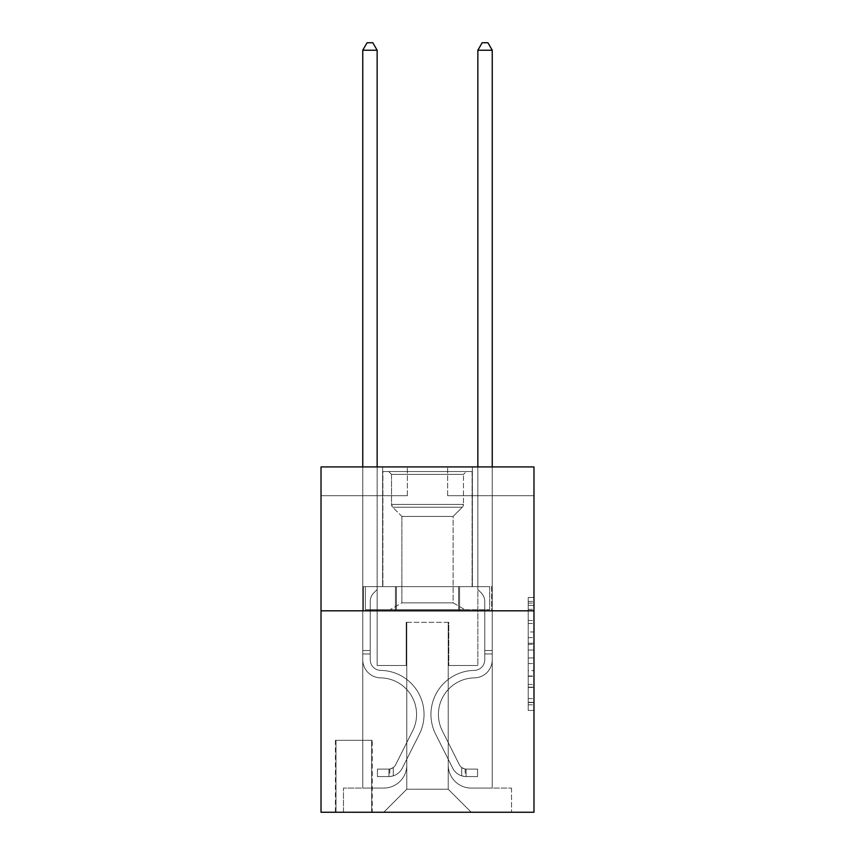<?xml version="1.0" encoding="UTF-8"?>
<svg xmlns="http://www.w3.org/2000/svg" width="855" height="855" viewBox="0 0 855 855"><rect width="100%" height="100%" fill="white"/><g stroke="black" fill="none" stroke-linecap="round" stroke-linejoin="round"><path stroke-width="0.64" stroke-dasharray="4.28 3.21" d="M528.219 631.941L528.219 650.024L533.98 650.024L533.98 704.819L533.98 603.128L533.98 650.024L528.219 650.024L528.219 601.439L528.219 710.473L528.219 597.485L528.219 702.564L533.98 702.564L528.219 702.564L533.98 702.564L528.219 702.564L528.219 684.481L528.219 710.473L533.98 710.473L533.98 597.485L533.98 702.276L533.98 657.933L528.219 657.933L533.98 657.933L533.98 684.481L533.98 605.393L528.219 605.393L533.98 605.393L533.98 710.473L533.98 603.128L533.98 710.473L528.219 710.473L528.219 597.485L533.98 597.485L533.98 603.128L533.98 597.485L533.98 603.128L533.98 597.485L533.98 601.439L533.98 597.485L528.219 597.485L528.219 605.393L533.98 605.393L528.219 605.393L528.219 631.941L533.98 631.941M472.388 466.926L472.388 586.637L382.613 586.637L472.388 586.637L382.613 586.637L472.388 586.637L472.388 466.926L382.613 466.926L382.613 586.637L382.613 466.926L472.388 466.926M372.246 740.312L335.416 740.312L372.246 740.312L372.246 812.25L335.416 812.25L372.246 812.25M335.416 740.312L335.416 812.25M533.98 643.238L533.98 637.595L533.98 643.238L528.219 643.238L528.219 620.506L528.219 687.452L528.219 670.641L533.98 670.641L528.219 670.641L528.219 710.473L533.98 710.473L528.219 710.473L533.98 710.473L528.219 710.473L528.219 597.485L533.98 597.485L528.219 597.485L533.98 597.485L528.219 597.485L528.219 643.238L533.98 643.238M533.98 610.812L533.98 812.25L321.02 812.25L321.02 610.812L533.98 610.812L533.98 466.926L447.646 466.926L533.98 466.926L533.98 495.697L533.98 466.926L321.02 466.926L407.354 466.926L321.02 466.926L321.02 610.812L533.98 610.812L321.02 610.812M362.755 495.697L362.755 788.075L383.756 788.075A23.021 23.021 0 0 0 406.777 765.054L406.777 622.322L406.777 789.229L406.777 622.322L406.777 789.229L406.777 622.322L448.223 622.322L448.223 765.054A23.021 23.021 0 0 0 471.244 788.075L492.245 788.075L492.245 495.697L492.245 788.075L492.245 495.697L492.245 788.075L492.245 495.697L492.245 788.075L492.245 495.697L492.245 788.075L492.245 495.697L492.245 788.075L492.245 495.697L492.245 788.075L492.245 495.697L492.245 788.075L492.245 495.697L492.245 788.075L511.525 788.075L471.244 788.075L492.245 788.075L471.244 788.075L492.245 788.075L471.244 788.075L492.245 788.075L471.244 788.075L492.245 788.075L471.244 788.075L492.245 788.075L471.244 788.075L492.245 788.075L471.244 788.075L492.245 788.075L492.245 495.697L477.86 495.697L492.245 495.697L477.86 495.697L492.245 495.697L477.86 495.697L492.245 495.697L477.86 495.697L492.245 495.697L477.86 495.697L492.245 495.697L477.86 495.697L492.245 495.697L477.86 495.697L492.245 495.697L477.86 495.697L492.245 495.697L477.86 495.697L492.245 495.697L492.245 788.075L471.244 788.075A23.021 23.021 0 0 1 448.223 765.054A23.021 23.021 0 0 0 471.244 788.075A23.021 23.021 0 0 1 448.223 765.054A23.021 23.021 0 0 0 471.244 788.075A23.021 23.021 0 0 1 448.223 765.054A23.021 23.021 0 0 0 471.244 788.075A23.021 23.021 0 0 1 448.223 765.054A23.021 23.021 0 0 0 471.244 788.075A23.021 23.021 0 0 1 448.223 765.054A23.021 23.021 0 0 0 471.244 788.075A23.021 23.021 0 0 1 448.223 765.054A23.021 23.021 0 0 0 471.244 788.075A23.021 23.021 0 0 1 448.223 765.054A23.021 23.021 0 0 0 471.244 788.075A23.021 23.021 0 0 1 448.223 765.054L448.223 622.322L448.223 789.229L406.777 789.229L448.223 789.229L471.244 812.25L511.525 812.25L383.756 812.25L471.244 812.25L448.223 789.229L471.244 812.25L448.223 789.229L448.223 622.322L448.223 789.229L448.223 622.322L406.2 622.322L406.2 665.489L377.141 665.489L377.141 495.697L362.755 495.697L362.755 788.075L383.756 788.075A23.021 23.021 0 0 0 406.777 765.054L406.777 622.322L406.2 622.322L406.2 665.489L377.141 665.489L377.141 495.697L362.755 495.697L362.755 788.075L383.756 788.075L343.475 788.075L383.756 788.075L362.755 788.075L362.755 495.697L362.755 788.075L362.755 495.697L362.755 788.075L362.755 495.697L362.755 788.075L362.755 495.697L362.755 788.075L362.755 495.697L362.755 788.075L362.755 495.697L362.755 788.075L362.755 495.697L377.141 495.697L362.755 495.697L377.141 495.697L362.755 495.697L377.141 495.697L362.755 495.697L377.141 495.697L362.755 495.697L377.141 495.697L362.755 495.697L377.141 495.697L362.755 495.697L377.141 495.697L362.755 495.697L377.141 495.697L362.755 495.697L362.755 788.075L362.755 495.697M406.777 765.054L406.777 622.322L406.2 622.322L406.2 665.489L377.141 665.489L377.141 495.697L377.141 665.489L377.141 495.697L377.141 665.489L377.141 495.697L377.141 665.489L377.141 495.697L377.141 665.489L377.141 495.697L377.141 665.489L377.141 495.697L377.141 665.489L377.141 495.697L377.141 665.489L377.141 495.697L377.141 665.489L406.2 665.489L377.141 665.489L406.2 665.489L377.141 665.489L406.2 665.489L377.141 665.489L406.2 665.489L377.141 665.489L406.2 665.489L377.141 665.489L406.2 665.489L377.141 665.489L406.2 665.489L377.141 665.489L406.2 665.489L406.2 622.322L406.2 665.489L406.2 622.322L406.2 665.489L406.2 622.322L406.2 665.489L406.2 622.322L406.2 665.489L406.2 622.322L406.2 665.489L406.2 622.322L406.2 665.489L406.2 622.322L406.2 665.489L406.2 622.322L406.777 622.322L406.2 622.322L406.777 622.322L406.2 622.322L406.777 622.322L406.2 622.322L406.777 622.322L406.2 622.322L406.777 622.322L406.2 622.322L406.777 622.322L406.2 622.322L406.777 622.322L406.2 622.322L406.777 622.322L406.777 765.054A23.021 23.021 0 0 1 383.756 788.075A23.021 23.021 0 0 0 406.777 765.054A23.021 23.021 0 0 1 383.756 788.075A23.021 23.021 0 0 0 406.777 765.054A23.021 23.021 0 0 1 383.756 788.075A23.021 23.021 0 0 0 406.777 765.054A23.021 23.021 0 0 1 383.756 788.075A23.021 23.021 0 0 0 406.777 765.054A23.021 23.021 0 0 1 383.756 788.075A23.021 23.021 0 0 0 406.777 765.054A23.021 23.021 0 0 1 383.756 788.075A23.021 23.021 0 0 0 406.777 765.054A23.021 23.021 0 0 1 383.756 788.075A23.021 23.021 0 0 0 406.777 765.054M533.98 495.697L447.646 495.697L533.98 495.697M321.02 495.697L407.354 495.697L321.02 495.697L321.02 466.926L321.02 495.697M335.994 812.25L371.668 812.25L335.994 812.25L335.994 740.312L371.668 740.312L371.668 812.25L371.668 740.312L335.994 740.312L335.994 812.25M343.475 812.25L383.756 812.25L406.777 789.229L383.756 812.25L406.777 789.229L383.756 812.25L343.475 812.25L343.475 788.075L343.475 812.25M448.8 622.322L448.223 622.322L448.8 622.322L448.223 622.322L448.8 622.322L448.223 622.322L448.8 622.322L448.223 622.322L448.8 622.322L448.223 622.322L448.8 622.322L448.223 622.322L448.8 622.322L448.223 622.322L448.8 622.322L448.223 622.322L448.8 622.322L448.223 622.322L448.8 622.322L448.8 665.489L448.8 622.322M447.646 495.697L447.646 466.926L447.646 495.697M407.354 495.697L407.354 466.926L407.354 495.697M511.525 788.075L511.525 812.25L511.525 788.075M477.86 495.697L477.86 665.489L448.8 665.489L477.86 665.489L448.8 665.489L477.86 665.489L448.8 665.489L477.86 665.489L448.8 665.489L477.86 665.489L448.8 665.489L477.86 665.489L448.8 665.489L477.86 665.489L448.8 665.489L477.86 665.489L448.8 665.489L477.86 665.489L448.8 665.489L477.86 665.489L477.86 495.697M491.636 610.812L363.364 610.812L491.636 610.812L491.636 586.637L363.364 586.637L459.563 586.637L459.563 610.812L459.563 586.637L395.438 586.637L395.438 610.812L395.438 586.637L363.364 586.637L363.364 610.812L363.364 586.637L491.636 586.637L491.636 610.812M395.438 586.637L395.438 610.812L395.438 586.637M459.563 586.637L459.563 610.812L459.563 586.637M528.219 650.024L533.98 650.024L528.219 650.024M528.219 601.439L528.219 597.485L528.219 601.439L533.98 601.439L528.219 601.439M528.219 687.164L528.219 663.576L528.219 687.164L533.98 687.164L528.219 687.164M528.219 663.576L528.219 657.933L533.98 657.933L528.219 657.933L528.219 663.576L533.98 663.576L528.219 663.576M528.219 620.506L528.219 605.393L528.219 620.506L533.98 620.506L528.219 620.506M528.219 597.485L533.98 597.485L528.219 597.485L528.219 603.128L528.219 597.485L533.98 597.485M528.219 710.473L533.98 710.473L528.219 710.473L528.219 704.819L528.219 710.473M362.755 466.926L362.755 659.75A18.126 18.126 0 0 0 380.593 677.876A18.126 18.126 0 0 1 362.755 659.75A18.126 18.126 0 0 0 380.593 677.876A18.126 18.126 0 0 1 362.755 659.75A18.126 18.126 0 0 0 380.593 677.876A18.126 18.126 0 0 1 362.755 659.75A18.126 18.126 0 0 0 380.593 677.876A18.126 18.126 0 0 1 362.755 659.75A18.126 18.126 0 0 0 380.593 677.876A18.126 18.126 0 0 1 362.755 659.75A18.126 18.126 0 0 0 380.593 677.876A18.126 18.126 0 0 1 362.755 659.75A18.126 18.126 0 0 0 380.593 677.876A18.126 18.126 0 0 1 362.755 659.75A18.126 18.126 0 0 0 380.593 677.876A18.126 18.126 0 0 1 362.755 659.75A18.126 18.126 0 0 0 380.593 677.876A18.126 18.126 0 0 1 362.755 659.75A18.126 18.126 0 0 0 380.593 677.876A36.551 36.551 0 0 1 412.676 730.833A36.551 36.551 0 0 0 380.593 677.876A36.551 36.551 0 0 1 412.676 730.833A36.551 36.551 0 0 0 380.593 677.876A36.551 36.551 0 0 1 412.676 730.833A36.551 36.551 0 0 0 380.593 677.876A36.551 36.551 0 0 1 412.676 730.833A36.551 36.551 0 0 0 380.593 677.876A36.551 36.551 0 0 1 412.676 730.833A36.551 36.551 0 0 0 380.593 677.876A36.551 36.551 0 0 1 412.676 730.833A36.551 36.551 0 0 0 380.593 677.876A36.551 36.551 0 0 1 412.676 730.833A36.551 36.551 0 0 0 380.593 677.876A36.551 36.551 0 0 1 412.676 730.833A36.551 36.551 0 0 0 380.593 677.876A36.551 36.551 0 0 1 412.676 730.833A36.551 36.551 0 0 0 380.593 677.876A36.551 36.551 0 0 1 412.676 730.833L395.598 764.808L412.676 730.833A36.551 36.551 0 0 0 380.593 677.876A36.551 36.551 0 0 1 412.676 730.833L395.598 764.808L412.676 730.833A36.551 36.551 0 0 0 380.593 677.876A36.551 36.551 0 0 1 412.676 730.833L395.598 764.808L412.676 730.833A36.551 36.551 0 0 0 380.593 677.876A36.551 36.551 0 0 1 412.676 730.833L395.598 764.808L412.676 730.833A36.551 36.551 0 0 0 380.593 677.876A36.551 36.551 0 0 1 412.676 730.833L395.598 764.808L412.676 730.833A36.551 36.551 0 0 0 380.593 677.876A36.551 36.551 0 0 1 412.676 730.833L395.598 764.808A7.77 7.77 0 0 1 393.257 767.576C388.897 769.575 388.897 769.575 393.257 767.576C388.897 769.575 388.897 769.575 393.257 767.576A7.77 7.77 0 0 0 395.598 764.808L412.676 730.833L395.598 764.808A7.77 7.77 0 0 1 388.94 769.083A7.77 7.77 0 0 0 395.598 764.808A7.77 7.77 0 0 1 393.257 767.576C388.897 769.575 388.897 769.575 393.257 767.576C388.897 769.575 388.897 769.575 393.257 767.576A7.77 7.77 0 0 0 395.598 764.808L412.676 730.833A36.551 36.551 0 0 0 380.593 677.876A36.551 36.551 0 0 1 412.676 730.833L395.598 764.808A7.77 7.77 0 0 1 388.94 769.083A7.77 7.77 0 0 0 395.598 764.808A7.77 7.77 0 0 1 393.257 767.576C388.897 769.575 388.897 769.575 393.257 767.576C388.897 769.575 388.897 769.575 393.257 767.576A7.77 7.77 0 0 0 395.598 764.808L412.676 730.833L395.598 764.808A7.77 7.77 0 0 1 388.94 769.083A7.77 7.77 0 0 0 395.598 764.808A7.77 7.77 0 0 1 393.257 767.576C388.897 769.575 388.897 769.575 393.257 767.576C388.897 769.575 388.897 769.575 393.257 767.576A7.77 7.77 0 0 0 395.598 764.808L412.676 730.833L395.598 764.808A7.77 7.77 0 0 1 388.94 769.083A7.77 7.77 0 0 0 395.598 764.808A7.77 7.77 0 0 1 393.257 767.576C388.897 769.575 388.897 769.575 393.257 767.576C388.897 769.575 388.897 769.575 393.257 767.576A7.77 7.77 0 0 0 395.598 764.808L412.676 730.833L395.598 764.808A7.77 7.77 0 0 1 388.94 769.083A7.77 7.77 0 0 0 395.598 764.808A7.77 7.77 0 0 1 393.257 767.576C388.897 769.575 388.897 769.575 393.257 767.576C388.897 769.575 388.897 769.575 393.257 767.576A7.77 7.77 0 0 0 395.598 764.808L412.676 730.833L395.598 764.808A7.77 7.77 0 0 1 388.94 769.083A7.77 7.77 0 0 0 395.598 764.808A7.77 7.77 0 0 1 393.257 767.576C388.897 769.575 388.897 769.575 393.257 767.576C388.897 769.575 388.897 769.575 393.257 767.576A7.77 7.77 0 0 0 395.598 764.808L412.676 730.833L395.598 764.808A7.77 7.77 0 0 1 388.94 769.083A7.77 7.77 0 0 0 395.598 764.808A7.77 7.77 0 0 1 393.257 767.576C388.897 769.575 388.897 769.575 393.257 767.576C388.897 769.575 388.897 769.575 393.257 767.576A7.77 7.77 0 0 0 395.598 764.808L412.676 730.833L395.598 764.808A7.77 7.77 0 0 1 388.94 769.083A7.77 7.77 0 0 0 395.598 764.808A7.77 7.77 0 0 1 393.257 767.576A7.77 7.77 0 0 0 395.598 764.808L412.676 730.833L395.598 764.808A7.77 7.77 0 0 1 388.94 769.083L377.429 769.083L377.429 776.564L377.429 769.083L388.94 769.083L388.94 776.564L377.429 776.564L388.94 776.564L388.94 769.083L377.429 769.083L377.429 776.564L377.429 769.083L388.94 769.083L388.94 776.564L377.429 776.564L388.94 776.564L388.94 769.083L377.429 769.083L377.429 776.564L377.429 769.083L388.94 769.083L388.94 776.564L377.429 776.564L388.94 776.564L388.94 769.083L377.429 769.083L377.429 776.564L377.429 769.083L388.94 769.083L388.94 776.564L377.429 776.564L388.94 776.564L388.94 769.083L377.429 769.083L377.429 776.564L377.429 769.083L388.94 769.083L388.94 776.564L377.429 776.564L388.94 776.564L388.94 769.083L377.429 769.083L377.429 776.564L377.429 769.083L388.94 769.083L388.94 776.564L377.429 776.564L388.94 776.564L388.94 769.083L377.429 769.083L377.429 776.564L377.429 769.083L388.94 769.083L388.94 776.564L377.429 776.564L388.94 776.564L388.94 769.083L377.429 769.083L377.429 776.564L377.429 769.083L388.94 769.083L388.94 776.564L377.429 776.564L388.94 776.564L388.94 769.083L377.429 769.083L388.94 769.083L388.94 776.564L388.94 769.083A7.77 7.77 0 0 0 395.598 764.808L412.676 730.833A36.551 36.551 0 0 0 380.593 677.876A18.126 18.126 0 0 1 362.755 659.75L362.755 50.231L377.141 50.231L377.141 589.512L373.892 592.761A12.504 12.504 0 0 0 370.236 601.599A12.504 12.504 0 0 1 373.892 592.761L377.141 589.512L377.141 50.231L362.755 50.231L377.141 50.231L372.823 42.75L367.073 42.75L372.823 42.75L367.073 42.75L362.755 50.231L377.141 50.231L372.823 42.75L367.073 42.75L362.755 50.231L377.141 50.231L377.141 589.512L373.892 592.761A12.504 12.504 0 0 0 370.236 601.599A12.504 12.504 0 0 1 373.892 592.761L377.141 589.512L377.141 50.231L362.755 50.231L377.141 50.231L372.823 42.75L367.073 42.75L372.823 42.75L367.073 42.75L362.755 50.231L377.141 50.231L372.823 42.75L367.073 42.75L362.755 50.231L377.141 50.231L377.141 589.512L373.892 592.761A12.504 12.504 0 0 0 370.236 601.599A12.504 12.504 0 0 1 373.892 592.761L377.141 589.512L377.141 50.231L362.755 50.231L377.141 50.231L372.823 42.75L367.073 42.75L372.823 42.75L367.073 42.75L362.755 50.231L377.141 50.231L372.823 42.75L367.073 42.75L362.755 50.231L362.755 659.75A18.126 18.126 0 0 0 380.593 677.876A18.126 18.126 0 0 1 362.755 659.75L362.755 50.231L362.755 659.75A18.126 18.126 0 0 0 380.593 677.876A18.126 18.126 0 0 1 362.755 659.75L362.755 50.231L362.755 659.75A18.126 18.126 0 0 0 380.593 677.876A18.126 18.126 0 0 1 362.755 659.75L362.755 50.231L377.141 50.231L377.141 589.512L373.892 592.761A12.504 12.504 0 0 0 370.236 601.599A12.504 12.504 0 0 1 373.892 592.761L377.141 589.512L377.141 50.231L372.823 42.75L367.073 42.75L362.755 50.231L362.755 659.75A18.126 18.126 0 0 0 380.593 677.876A36.551 36.551 0 0 1 412.676 730.833A36.551 36.551 0 0 0 380.593 677.876A18.126 18.126 0 0 1 362.755 659.75L362.755 50.231L367.073 42.75L372.823 42.75L377.141 50.231L377.141 589.512L373.892 592.761A12.504 12.504 0 0 0 370.236 601.599A12.504 12.504 0 0 1 373.892 592.761L377.141 589.512L377.141 50.231L362.755 50.231L362.755 659.75A18.126 18.126 0 0 0 380.593 677.876A18.126 18.126 0 0 1 362.755 659.75L362.755 50.231L367.073 42.75L362.755 50.231L377.141 50.231L372.823 42.75L377.141 50.231L377.141 589.512L373.892 592.761A12.504 12.504 0 0 0 370.236 601.599A12.504 12.504 0 0 1 373.892 592.761L377.141 589.512L377.141 50.231L372.823 42.75L367.073 42.75L362.755 50.231L362.755 659.75A18.126 18.126 0 0 0 380.593 677.876A18.126 18.126 0 0 1 362.755 659.75L362.755 50.231L367.073 42.75L372.823 42.75L377.141 50.231L377.141 589.512L373.892 592.761A12.504 12.504 0 0 0 370.236 601.599A12.504 12.504 0 0 1 373.892 592.761L377.141 589.512L377.141 50.231L362.755 50.231L362.755 659.75A18.126 18.126 0 0 0 380.593 677.876A36.551 36.551 0 0 1 412.676 730.833A36.551 36.551 0 0 0 380.593 677.876A18.126 18.126 0 0 1 362.755 659.75L362.755 50.231L367.073 42.75L362.755 50.231L377.141 50.231L372.823 42.75L377.141 50.231L377.141 589.512L373.892 592.761A12.504 12.504 0 0 0 370.236 601.599A12.504 12.504 0 0 1 373.892 592.761L377.141 589.512L377.141 50.231L372.823 42.75L367.073 42.75L362.755 50.231L362.755 659.75A18.126 18.126 0 0 0 380.593 677.876A18.126 18.126 0 0 1 362.755 659.75L362.755 50.231L367.073 42.75L362.755 50.231M370.236 650.527L370.236 659.75A10.645 10.645 0 0 0 380.71 670.395A10.645 10.645 0 0 1 370.236 659.75A10.645 10.645 0 0 0 380.71 670.395A10.645 10.645 0 0 1 370.236 659.75A10.645 10.645 0 0 0 380.71 670.395A10.645 10.645 0 0 1 370.236 659.75A10.645 10.645 0 0 0 380.71 670.395A10.645 10.645 0 0 1 370.236 659.75A10.645 10.645 0 0 0 380.71 670.395A10.645 10.645 0 0 1 370.236 659.75A10.645 10.645 0 0 0 380.71 670.395A10.645 10.645 0 0 1 370.236 659.75A10.645 10.645 0 0 0 380.71 670.395A10.645 10.645 0 0 1 370.236 659.75A10.645 10.645 0 0 0 380.71 670.395A44.033 44.033 0 0 1 419.356 734.189A44.033 44.033 0 0 0 380.71 670.395A44.033 44.033 0 0 1 419.356 734.189A44.033 44.033 0 0 0 380.71 670.395A10.645 10.645 0 0 1 370.236 659.75A10.645 10.645 0 0 0 380.71 670.395A44.033 44.033 0 0 1 419.356 734.189A44.033 44.033 0 0 0 380.71 670.395A10.645 10.645 0 0 1 370.236 659.75A10.645 10.645 0 0 0 380.71 670.395A44.033 44.033 0 0 1 419.356 734.189A44.033 44.033 0 0 0 380.71 670.395A44.033 44.033 0 0 1 419.356 734.189A44.033 44.033 0 0 0 380.71 670.395A44.033 44.033 0 0 1 419.356 734.189A44.033 44.033 0 0 0 380.71 670.395A44.033 44.033 0 0 1 419.356 734.189A44.033 44.033 0 0 0 380.71 670.395A44.033 44.033 0 0 1 419.356 734.189A44.033 44.033 0 0 0 380.71 670.395A44.033 44.033 0 0 1 419.356 734.189A44.033 44.033 0 0 0 380.71 670.395A44.033 44.033 0 0 1 419.356 734.189L402.278 768.164L419.356 734.189A44.033 44.033 0 0 0 380.71 670.395A44.033 44.033 0 0 1 419.356 734.189L402.278 768.164L419.356 734.189A44.033 44.033 0 0 0 380.71 670.395A44.033 44.033 0 0 1 419.356 734.189L402.278 768.164L419.356 734.189A44.033 44.033 0 0 0 380.71 670.395A44.033 44.033 0 0 1 419.356 734.189L402.278 768.164L419.356 734.189A44.033 44.033 0 0 0 380.71 670.395A44.033 44.033 0 0 1 419.356 734.189L402.278 768.164L419.356 734.189A44.033 44.033 0 0 0 380.71 670.395A44.033 44.033 0 0 1 419.356 734.189L402.278 768.164A15.251 15.251 0 0 1 393.257 775.859C388.822 776.8 388.822 776.8 393.257 775.859C388.822 776.8 388.822 776.8 393.257 775.859A15.251 15.251 0 0 0 402.278 768.164L419.356 734.189L402.278 768.164A15.251 15.251 0 0 1 388.94 776.564A15.251 15.251 0 0 0 402.278 768.164A15.251 15.251 0 0 1 393.257 775.859C388.822 776.8 388.822 776.8 393.257 775.859C388.822 776.8 388.822 776.8 393.257 775.859A15.251 15.251 0 0 0 402.278 768.164L419.356 734.189A44.033 44.033 0 0 0 380.71 670.395A44.033 44.033 0 0 1 419.356 734.189L402.278 768.164A15.251 15.251 0 0 1 388.94 776.564A15.251 15.251 0 0 0 402.278 768.164A15.251 15.251 0 0 1 393.257 775.859C388.822 776.8 388.822 776.8 393.257 775.859C388.822 776.8 388.822 776.8 393.257 775.859A15.251 15.251 0 0 0 402.278 768.164L419.356 734.189L402.278 768.164A15.251 15.251 0 0 1 388.94 776.564A15.251 15.251 0 0 0 402.278 768.164A15.251 15.251 0 0 1 393.257 775.859C388.822 776.8 388.822 776.8 393.257 775.859C388.822 776.8 388.822 776.8 393.257 775.859A15.251 15.251 0 0 0 402.278 768.164L419.356 734.189L402.278 768.164A15.251 15.251 0 0 1 388.94 776.564A15.251 15.251 0 0 0 402.278 768.164A15.251 15.251 0 0 1 393.257 775.859C388.822 776.8 388.822 776.8 393.257 775.859C388.822 776.8 388.822 776.8 393.257 775.859A15.251 15.251 0 0 0 402.278 768.164L419.356 734.189A44.033 44.033 0 0 0 380.71 670.395A44.033 44.033 0 0 1 419.356 734.189L402.278 768.164A15.251 15.251 0 0 1 388.94 776.564A15.251 15.251 0 0 0 402.278 768.164A15.251 15.251 0 0 1 393.257 775.859C388.822 776.8 388.822 776.8 393.257 775.859C388.822 776.8 388.822 776.8 393.257 775.859A15.251 15.251 0 0 0 402.278 768.164L419.356 734.189L402.278 768.164A15.251 15.251 0 0 1 388.94 776.564A15.251 15.251 0 0 0 402.278 768.164A15.251 15.251 0 0 1 393.257 775.859C388.822 776.8 388.822 776.8 393.257 775.859C388.822 776.8 388.822 776.8 393.257 775.859A15.251 15.251 0 0 0 402.278 768.164L419.356 734.189L402.278 768.164A15.251 15.251 0 0 1 388.94 776.564A15.251 15.251 0 0 0 402.278 768.164A15.251 15.251 0 0 1 393.257 775.859C388.822 776.8 388.822 776.8 393.257 775.859C388.822 776.8 388.822 776.8 393.257 775.859A15.251 15.251 0 0 0 402.278 768.164L419.356 734.189L402.278 768.164A15.251 15.251 0 0 1 388.94 776.564A15.251 15.251 0 0 0 402.278 768.164A15.251 15.251 0 0 1 393.257 775.859C388.822 776.8 388.822 776.8 393.257 775.859C388.822 776.8 388.822 776.8 393.257 775.859A15.251 15.251 0 0 0 402.278 768.164L419.356 734.189L402.278 768.164A15.251 15.251 0 0 1 388.94 776.564L377.429 776.564L388.94 776.564A15.251 15.251 0 0 0 402.278 768.164L419.356 734.189A44.033 44.033 0 0 0 380.71 670.395A10.645 10.645 0 0 1 370.236 659.75L370.236 650.527L362.755 650.527L370.236 650.527L370.236 659.75L370.236 601.599A12.504 12.504 0 0 1 373.892 592.761A12.504 12.504 0 0 0 370.236 601.599L370.236 659.75L370.236 650.527L362.755 650.527L370.236 650.527L370.236 659.75A10.645 10.645 0 0 0 380.71 670.395A10.645 10.645 0 0 1 370.236 659.75L370.236 601.599L370.236 659.75A10.645 10.645 0 0 0 380.71 670.395A10.645 10.645 0 0 1 370.236 659.75L370.236 601.599L370.236 659.75L370.236 650.527L362.755 650.527L370.236 650.527L370.236 659.75A10.645 10.645 0 0 0 380.71 670.395A10.645 10.645 0 0 1 370.236 659.75L370.236 601.599L370.236 659.75A10.645 10.645 0 0 0 380.71 670.395A44.033 44.033 0 0 1 419.356 734.189A44.033 44.033 0 0 0 380.71 670.395A10.645 10.645 0 0 1 370.236 659.75L370.236 601.599L370.236 659.75L370.236 650.527L362.755 650.527L370.236 650.527L370.236 659.75A10.645 10.645 0 0 0 380.71 670.395A10.645 10.645 0 0 1 370.236 659.75L370.236 601.599L370.236 659.75A10.645 10.645 0 0 0 380.71 670.395A10.645 10.645 0 0 1 370.236 659.75L370.236 601.599L370.236 659.75L370.236 650.527L362.755 650.527M477.86 466.926L477.86 50.231L492.245 50.231L487.927 42.75L492.245 50.231L492.245 659.75A18.126 18.126 0 0 1 474.407 677.876A18.126 18.126 0 0 0 492.245 659.75A18.126 18.126 0 0 1 474.407 677.876A18.126 18.126 0 0 0 492.245 659.75A18.126 18.126 0 0 1 474.407 677.876A18.126 18.126 0 0 0 492.245 659.75A18.126 18.126 0 0 1 474.407 677.876A18.126 18.126 0 0 0 492.245 659.75A18.126 18.126 0 0 1 474.407 677.876A18.126 18.126 0 0 0 492.245 659.75A18.126 18.126 0 0 1 474.407 677.876A18.126 18.126 0 0 0 492.245 659.75A18.126 18.126 0 0 1 474.407 677.876A18.126 18.126 0 0 0 492.245 659.75A18.126 18.126 0 0 1 474.407 677.876A18.126 18.126 0 0 0 492.245 659.75A18.126 18.126 0 0 1 474.407 677.876A18.126 18.126 0 0 0 492.245 659.75A18.126 18.126 0 0 1 474.407 677.876A36.551 36.551 0 0 0 442.324 730.833A36.551 36.551 0 0 1 474.407 677.876A36.551 36.551 0 0 0 442.324 730.833A36.551 36.551 0 0 1 474.407 677.876A36.551 36.551 0 0 0 442.324 730.833A36.551 36.551 0 0 1 474.407 677.876A36.551 36.551 0 0 0 442.324 730.833A36.551 36.551 0 0 1 474.407 677.876A36.551 36.551 0 0 0 442.324 730.833A36.551 36.551 0 0 1 474.407 677.876A36.551 36.551 0 0 0 442.324 730.833A36.551 36.551 0 0 1 474.407 677.876A36.551 36.551 0 0 0 442.324 730.833A36.551 36.551 0 0 1 474.407 677.876A36.551 36.551 0 0 0 442.324 730.833A36.551 36.551 0 0 1 474.407 677.876A36.551 36.551 0 0 0 442.324 730.833A36.551 36.551 0 0 1 474.407 677.876A36.551 36.551 0 0 0 442.324 730.833L459.402 764.808L442.324 730.833A36.551 36.551 0 0 1 474.407 677.876A36.551 36.551 0 0 0 442.324 730.833L459.402 764.808L442.324 730.833A36.551 36.551 0 0 1 474.407 677.876A36.551 36.551 0 0 0 442.324 730.833L459.402 764.808L442.324 730.833A36.551 36.551 0 0 1 474.407 677.876A36.551 36.551 0 0 0 442.324 730.833L459.402 764.808L442.324 730.833A36.551 36.551 0 0 1 474.407 677.876A36.551 36.551 0 0 0 442.324 730.833L459.402 764.808L442.324 730.833A36.551 36.551 0 0 1 474.407 677.876A36.551 36.551 0 0 0 442.324 730.833L459.402 764.808A7.77 7.77 0 0 0 461.743 767.576C466.103 769.575 466.103 769.575 461.743 767.576C466.103 769.575 466.103 769.575 461.743 767.576A7.77 7.77 0 0 1 459.402 764.808L442.324 730.833L459.402 764.808A7.77 7.77 0 0 0 466.061 769.083A7.77 7.77 0 0 1 459.402 764.808A7.77 7.77 0 0 0 461.743 767.576C466.103 769.575 466.103 769.575 461.743 767.576C466.103 769.575 466.103 769.575 461.743 767.576A7.77 7.77 0 0 1 459.402 764.808L442.324 730.833A36.551 36.551 0 0 1 474.407 677.876A36.551 36.551 0 0 0 442.324 730.833L459.402 764.808A7.77 7.77 0 0 0 466.061 769.083A7.77 7.77 0 0 1 459.402 764.808A7.77 7.77 0 0 0 461.743 767.576C466.103 769.575 466.103 769.575 461.743 767.576C466.103 769.575 466.103 769.575 461.743 767.576A7.77 7.77 0 0 1 459.402 764.808L442.324 730.833L459.402 764.808A7.77 7.77 0 0 0 466.061 769.083A7.77 7.77 0 0 1 459.402 764.808A7.77 7.77 0 0 0 461.743 767.576C466.103 769.575 466.103 769.575 461.743 767.576C466.103 769.575 466.103 769.575 461.743 767.576A7.77 7.77 0 0 1 459.402 764.808L442.324 730.833L459.402 764.808A7.77 7.77 0 0 0 466.061 769.083A7.77 7.77 0 0 1 459.402 764.808A7.77 7.77 0 0 0 461.743 767.576C466.103 769.575 466.103 769.575 461.743 767.576C466.103 769.575 466.103 769.575 461.743 767.576A7.77 7.77 0 0 1 459.402 764.808L442.324 730.833L459.402 764.808A7.77 7.77 0 0 0 466.061 769.083A7.77 7.77 0 0 1 459.402 764.808A7.77 7.77 0 0 0 461.743 767.576C466.103 769.575 466.103 769.575 461.743 767.576C466.103 769.575 466.103 769.575 461.743 767.576A7.77 7.77 0 0 1 459.402 764.808L442.324 730.833L459.402 764.808A7.77 7.77 0 0 0 466.061 769.083A7.77 7.77 0 0 1 459.402 764.808A7.77 7.77 0 0 0 461.743 767.576C466.103 769.575 466.103 769.575 461.743 767.576C466.103 769.575 466.103 769.575 461.743 767.576A7.77 7.77 0 0 1 459.402 764.808L442.324 730.833L459.402 764.808A7.77 7.77 0 0 0 466.061 769.083A7.77 7.77 0 0 1 459.402 764.808A7.77 7.77 0 0 0 461.743 767.576C466.103 769.575 466.103 769.575 461.743 767.576C466.103 769.575 466.103 769.575 461.743 767.576A7.77 7.77 0 0 1 459.402 764.808L442.324 730.833L459.402 764.808A7.77 7.77 0 0 0 466.061 769.083A7.77 7.77 0 0 1 459.402 764.808A7.77 7.77 0 0 0 461.743 767.576A7.77 7.77 0 0 1 459.402 764.808L442.324 730.833L459.402 764.808A7.77 7.77 0 0 0 466.061 769.083L477.571 769.083L477.571 776.564L477.571 769.083L466.061 769.083L466.061 776.564L477.571 776.564L466.061 776.564L466.061 769.083L477.571 769.083L477.571 776.564L477.571 769.083L466.061 769.083L466.061 776.564L477.571 776.564L466.061 776.564L466.061 769.083L477.571 769.083L477.571 776.564L477.571 769.083L466.061 769.083L466.061 776.564L477.571 776.564L466.061 776.564L466.061 769.083L477.571 769.083L477.571 776.564L477.571 769.083L466.061 769.083L466.061 776.564L477.571 776.564L466.061 776.564L466.061 769.083L477.571 769.083L477.571 776.564L477.571 769.083L466.061 769.083L466.061 776.564L477.571 776.564L466.061 776.564L466.061 769.083L477.571 769.083L477.571 776.564L477.571 769.083L466.061 769.083L466.061 776.564L477.571 776.564L466.061 776.564L466.061 769.083L477.571 769.083L477.571 776.564L477.571 769.083L466.061 769.083L466.061 776.564L477.571 776.564L466.061 776.564L466.061 769.083L477.571 769.083L477.571 776.564L477.571 769.083L466.061 769.083L466.061 776.564L477.571 776.564L466.061 776.564L466.061 769.083L477.571 769.083L466.061 769.083L466.061 776.564L466.061 769.083A7.77 7.77 0 0 1 459.402 764.808L442.324 730.833A36.551 36.551 0 0 1 474.407 677.876A18.126 18.126 0 0 0 492.245 659.75L492.245 50.231L477.86 50.231L477.86 589.512L481.109 592.761A12.504 12.504 0 0 1 484.764 601.599A12.504 12.504 0 0 0 481.109 592.761L477.86 589.512L477.86 50.231L492.245 50.231L477.86 50.231L482.177 42.75L487.927 42.75L482.177 42.75L487.927 42.75L492.245 50.231L477.86 50.231L482.177 42.75L487.927 42.75L492.245 50.231L477.86 50.231L477.86 589.512L481.109 592.761A12.504 12.504 0 0 1 484.764 601.599A12.504 12.504 0 0 0 481.109 592.761L477.86 589.512L477.86 50.231L492.245 50.231L477.86 50.231L482.177 42.75L487.927 42.75L482.177 42.75L487.927 42.75L492.245 50.231L477.86 50.231L482.177 42.75L487.927 42.75L492.245 50.231L477.86 50.231L477.86 589.512L481.109 592.761A12.504 12.504 0 0 1 484.764 601.599A12.504 12.504 0 0 0 481.109 592.761L477.86 589.512L477.86 50.231L492.245 50.231L477.86 50.231L482.177 42.75L487.927 42.75L482.177 42.75L487.927 42.75L492.245 50.231L492.245 659.75A18.126 18.126 0 0 1 474.407 677.876A18.126 18.126 0 0 0 492.245 659.75L492.245 50.231L492.245 659.75A18.126 18.126 0 0 1 474.407 677.876A18.126 18.126 0 0 0 492.245 659.75L492.245 50.231L492.245 659.75A18.126 18.126 0 0 1 474.407 677.876A18.126 18.126 0 0 0 492.245 659.75L492.245 50.231L487.927 42.75L482.177 42.75L477.86 50.231L477.86 589.512L481.109 592.761A12.504 12.504 0 0 1 484.764 601.599A12.504 12.504 0 0 0 481.109 592.761L477.86 589.512L477.86 50.231L492.245 50.231L492.245 659.75A18.126 18.126 0 0 1 474.407 677.876A36.551 36.551 0 0 0 442.324 730.833A36.551 36.551 0 0 1 474.407 677.876A18.126 18.126 0 0 0 492.245 659.75L492.245 50.231L487.927 42.75L492.245 50.231L477.86 50.231L482.177 42.75L477.86 50.231L477.86 589.512L481.109 592.761A12.504 12.504 0 0 1 484.764 601.599A12.504 12.504 0 0 0 481.109 592.761L477.86 589.512L477.86 50.231L482.177 42.75L487.927 42.75L492.245 50.231L492.245 659.75A18.126 18.126 0 0 1 474.407 677.876A18.126 18.126 0 0 0 492.245 659.75L492.245 50.231L487.927 42.75L482.177 42.75L477.86 50.231L477.86 589.512L481.109 592.761A12.504 12.504 0 0 1 484.764 601.599A12.504 12.504 0 0 0 481.109 592.761L477.86 589.512L477.86 50.231L492.245 50.231L492.245 659.75A18.126 18.126 0 0 1 474.407 677.876A18.126 18.126 0 0 0 492.245 659.75L492.245 50.231L487.927 42.75L492.245 50.231L477.86 50.231L482.177 42.75L477.86 50.231L477.86 589.512L481.109 592.761A12.504 12.504 0 0 1 484.764 601.599A12.504 12.504 0 0 0 481.109 592.761L477.86 589.512L477.86 50.231L482.177 42.75L487.927 42.75L492.245 50.231L492.245 659.75A18.126 18.126 0 0 1 474.407 677.876A36.551 36.551 0 0 0 442.324 730.833A36.551 36.551 0 0 1 474.407 677.876A18.126 18.126 0 0 0 492.245 659.75L492.245 50.231L487.927 42.75L482.177 42.75L477.86 50.231L477.86 589.512L481.109 592.761A12.504 12.504 0 0 1 484.764 601.599A12.504 12.504 0 0 0 481.109 592.761L477.86 589.512L477.86 50.231L492.245 50.231L492.245 659.75A18.126 18.126 0 0 1 474.407 677.876A18.126 18.126 0 0 0 492.245 659.75L492.245 466.926M484.764 650.527L484.764 659.75A10.645 10.645 0 0 1 474.29 670.395A10.645 10.645 0 0 0 484.764 659.75A10.645 10.645 0 0 1 474.29 670.395A10.645 10.645 0 0 0 484.764 659.75A10.645 10.645 0 0 1 474.29 670.395A10.645 10.645 0 0 0 484.764 659.75A10.645 10.645 0 0 1 474.29 670.395A10.645 10.645 0 0 0 484.764 659.75A10.645 10.645 0 0 1 474.29 670.395A10.645 10.645 0 0 0 484.764 659.75A10.645 10.645 0 0 1 474.29 670.395A10.645 10.645 0 0 0 484.764 659.75A10.645 10.645 0 0 1 474.29 670.395A10.645 10.645 0 0 0 484.764 659.75A10.645 10.645 0 0 1 474.29 670.395A44.033 44.033 0 0 0 435.644 734.189A44.033 44.033 0 0 1 474.29 670.395A44.033 44.033 0 0 0 435.644 734.189A44.033 44.033 0 0 1 474.29 670.395A10.645 10.645 0 0 0 484.764 659.75A10.645 10.645 0 0 1 474.29 670.395A44.033 44.033 0 0 0 435.644 734.189A44.033 44.033 0 0 1 474.29 670.395A10.645 10.645 0 0 0 484.764 659.75A10.645 10.645 0 0 1 474.29 670.395A44.033 44.033 0 0 0 435.644 734.189A44.033 44.033 0 0 1 474.29 670.395A44.033 44.033 0 0 0 435.644 734.189A44.033 44.033 0 0 1 474.29 670.395A44.033 44.033 0 0 0 435.644 734.189A44.033 44.033 0 0 1 474.29 670.395A44.033 44.033 0 0 0 435.644 734.189A44.033 44.033 0 0 1 474.29 670.395A44.033 44.033 0 0 0 435.644 734.189A44.033 44.033 0 0 1 474.29 670.395A44.033 44.033 0 0 0 435.644 734.189A44.033 44.033 0 0 1 474.29 670.395A44.033 44.033 0 0 0 435.644 734.189L452.723 768.164L435.644 734.189A44.033 44.033 0 0 1 474.29 670.395A44.033 44.033 0 0 0 435.644 734.189L452.723 768.164L435.644 734.189A44.033 44.033 0 0 1 474.29 670.395A44.033 44.033 0 0 0 435.644 734.189L452.723 768.164L435.644 734.189A44.033 44.033 0 0 1 474.29 670.395A44.033 44.033 0 0 0 435.644 734.189L452.723 768.164L435.644 734.189A44.033 44.033 0 0 1 474.29 670.395A44.033 44.033 0 0 0 435.644 734.189L452.723 768.164L435.644 734.189A44.033 44.033 0 0 1 474.29 670.395A44.033 44.033 0 0 0 435.644 734.189L452.723 768.164A15.251 15.251 0 0 0 461.743 775.859C466.178 776.8 466.178 776.8 461.743 775.859C466.178 776.8 466.178 776.8 461.743 775.859A15.251 15.251 0 0 1 452.723 768.164L435.644 734.189L452.723 768.164A15.251 15.251 0 0 0 466.061 776.564A15.251 15.251 0 0 1 452.723 768.164A15.251 15.251 0 0 0 461.743 775.859C466.178 776.8 466.178 776.8 461.743 775.859C466.178 776.8 466.178 776.8 461.743 775.859A15.251 15.251 0 0 1 452.723 768.164L435.644 734.189A44.033 44.033 0 0 1 474.29 670.395A44.033 44.033 0 0 0 435.644 734.189L452.723 768.164A15.251 15.251 0 0 0 466.061 776.564A15.251 15.251 0 0 1 452.723 768.164A15.251 15.251 0 0 0 461.743 775.859C466.178 776.8 466.178 776.8 461.743 775.859C466.178 776.8 466.178 776.8 461.743 775.859A15.251 15.251 0 0 1 452.723 768.164L435.644 734.189L452.723 768.164A15.251 15.251 0 0 0 466.061 776.564A15.251 15.251 0 0 1 452.723 768.164A15.251 15.251 0 0 0 461.743 775.859C466.178 776.8 466.178 776.8 461.743 775.859C466.178 776.8 466.178 776.8 461.743 775.859A15.251 15.251 0 0 1 452.723 768.164L435.644 734.189L452.723 768.164A15.251 15.251 0 0 0 466.061 776.564A15.251 15.251 0 0 1 452.723 768.164A15.251 15.251 0 0 0 461.743 775.859C466.178 776.8 466.178 776.8 461.743 775.859C466.178 776.8 466.178 776.8 461.743 775.859A15.251 15.251 0 0 1 452.723 768.164L435.644 734.189A44.033 44.033 0 0 1 474.29 670.395A44.033 44.033 0 0 0 435.644 734.189L452.723 768.164A15.251 15.251 0 0 0 466.061 776.564A15.251 15.251 0 0 1 452.723 768.164A15.251 15.251 0 0 0 461.743 775.859C466.178 776.8 466.178 776.8 461.743 775.859C466.178 776.8 466.178 776.8 461.743 775.859A15.251 15.251 0 0 1 452.723 768.164L435.644 734.189L452.723 768.164A15.251 15.251 0 0 0 466.061 776.564A15.251 15.251 0 0 1 452.723 768.164A15.251 15.251 0 0 0 461.743 775.859C466.178 776.8 466.178 776.8 461.743 775.859C466.178 776.8 466.178 776.8 461.743 775.859A15.251 15.251 0 0 1 452.723 768.164L435.644 734.189L452.723 768.164A15.251 15.251 0 0 0 466.061 776.564A15.251 15.251 0 0 1 452.723 768.164A15.251 15.251 0 0 0 461.743 775.859C466.178 776.8 466.178 776.8 461.743 775.859C466.178 776.8 466.178 776.8 461.743 775.859A15.251 15.251 0 0 1 452.723 768.164L435.644 734.189L452.723 768.164A15.251 15.251 0 0 0 466.061 776.564A15.251 15.251 0 0 1 452.723 768.164A15.251 15.251 0 0 0 461.743 775.859C466.178 776.8 466.178 776.8 461.743 775.859C466.178 776.8 466.178 776.8 461.743 775.859A15.251 15.251 0 0 1 452.723 768.164L435.644 734.189L452.723 768.164A15.251 15.251 0 0 0 466.061 776.564L477.571 776.564L466.061 776.564A15.251 15.251 0 0 1 452.723 768.164L435.644 734.189A44.033 44.033 0 0 1 474.29 670.395A10.645 10.645 0 0 0 484.764 659.75L484.764 650.527L492.245 650.527L484.764 650.527L484.764 659.75L484.764 601.599A12.504 12.504 0 0 0 481.109 592.761A12.504 12.504 0 0 1 484.764 601.599L484.764 659.75L484.764 650.527L492.245 650.527L484.764 650.527L484.764 659.75A10.645 10.645 0 0 1 474.29 670.395A10.645 10.645 0 0 0 484.764 659.75L484.764 601.599L484.764 659.75A10.645 10.645 0 0 1 474.29 670.395A10.645 10.645 0 0 0 484.764 659.75L484.764 601.599L484.764 659.75L484.764 650.527L492.245 650.527L484.764 650.527L484.764 659.75A10.645 10.645 0 0 1 474.29 670.395A10.645 10.645 0 0 0 484.764 659.75L484.764 601.599L484.764 659.75A10.645 10.645 0 0 1 474.29 670.395A44.033 44.033 0 0 0 435.644 734.189A44.033 44.033 0 0 1 474.29 670.395A10.645 10.645 0 0 0 484.764 659.75L484.764 601.599L484.764 659.75L484.764 650.527L492.245 650.527L484.764 650.527L484.764 659.75A10.645 10.645 0 0 1 474.29 670.395A10.645 10.645 0 0 0 484.764 659.75L484.764 601.599L484.764 659.75A10.645 10.645 0 0 1 474.29 670.395A10.645 10.645 0 0 0 484.764 659.75L484.764 601.599L484.764 659.75L484.764 650.527L492.245 650.527M391.526 474.407L388.651 471.533L466.349 471.533L388.651 471.533L466.349 471.533L388.651 471.533L391.526 474.407L463.474 474.407L466.349 471.533L463.474 474.407L391.526 474.407L463.474 474.407L391.526 474.407L391.526 504.397L463.474 504.397L463.474 474.407L463.474 504.397L391.526 504.397L463.474 504.397L391.526 504.397L391.526 474.407M453.107 602.85L464.906 609.658L390.094 609.658L464.906 609.658L390.094 609.658L464.906 609.658L453.107 602.85L401.893 602.85L390.094 609.658L401.893 602.85L453.107 602.85L401.893 602.85L453.107 602.85L453.107 516.42L401.893 516.42L401.893 602.85L401.893 516.42L392.712 507.239A4.029 4.029 0 0 1 391.526 504.397L392.712 507.239L462.288 507.239A4.029 4.029 0 0 0 463.474 504.397L462.288 507.239L392.712 507.239L462.288 507.239L392.712 507.239L401.893 516.42L453.107 516.42L462.288 507.239L453.107 516.42L401.893 516.42L453.107 516.42L453.107 602.85M382.89 471.533L472.11 471.533L472.11 586.637L382.89 586.637L472.11 586.637L382.89 586.637L472.11 586.637L472.11 471.533L382.89 471.533L382.89 586.637L382.89 471.533L472.11 471.533L382.89 471.533M458.569 586.637L365.363 586.637L458.569 586.637L458.569 609.658L489.637 609.658L365.363 609.658L489.637 609.658L396.431 609.658L458.569 609.658L458.569 586.637L489.637 586.637L489.637 609.658L489.637 586.637L396.431 586.637L396.431 609.658L365.363 609.658L396.431 609.658L396.431 586.637L458.569 586.637L458.569 609.658L458.569 586.637M365.363 586.637L365.363 609.658L365.363 586.637L396.431 586.637L365.363 586.637M396.431 586.637L396.431 609.658L396.431 586.637M370.236 659.75L370.236 601.599L370.236 659.75A10.645 10.645 0 0 0 380.71 670.395A10.645 10.645 0 0 1 370.236 659.75A10.645 10.645 0 0 0 380.71 670.395A10.645 10.645 0 0 1 370.236 659.75M377.141 50.231L372.823 42.75L377.141 50.231L377.141 589.512L373.892 592.761L377.141 589.512L377.141 466.926M484.764 659.75L484.764 601.599L484.764 659.75A10.645 10.645 0 0 1 474.29 670.395A10.645 10.645 0 0 0 484.764 659.75A10.645 10.645 0 0 1 474.29 670.395A10.645 10.645 0 0 0 484.764 659.75M477.86 50.231L482.177 42.75L477.86 50.231L482.177 42.75L487.927 42.75L492.245 50.231M393.257 767.576C388.897 769.575 388.897 769.575 393.257 767.576C388.897 769.575 388.897 769.575 393.257 767.576L393.257 775.859L393.257 767.576M377.429 776.564L377.429 769.083L377.429 776.564M477.86 589.512L481.109 592.761L477.86 589.512M461.743 767.576C466.103 769.575 466.103 769.575 461.743 767.576C466.103 769.575 466.103 769.575 461.743 767.576L461.743 775.859L461.743 767.576M477.571 776.564L477.571 769.083L477.571 776.564M528.219 684.481L533.98 684.481L528.219 684.481M528.219 676.006L533.98 676.006M528.219 623.466L533.98 623.466L528.219 623.466M528.219 603.128L533.98 603.128M528.219 704.819L533.98 704.819M528.219 698.61L533.98 698.61M528.219 609.348L533.98 609.348M528.219 644.371L533.98 644.371L528.219 644.371M528.219 676.294L533.98 676.294L528.219 676.294M528.219 687.452L533.98 687.452L528.219 687.452M528.219 637.595L533.98 637.595L528.219 637.595M370.236 653.979L362.755 653.979L370.236 653.979M484.764 653.979L492.245 653.979L484.764 653.979M528.219 702.276L533.98 702.276M528.219 702.564L533.98 702.564M528.219 605.393L533.98 605.393M389.805 768.998L389.805 776.522M465.195 768.998L465.195 776.522"/><path stroke-width="1.28" d="M533.98 610.812L533.98 812.25L321.02 812.25L321.02 466.926L533.98 466.926L533.98 610.812L321.02 610.812M377.141 466.926L377.141 50.231L362.755 50.231L362.755 466.926M362.755 50.231L367.073 42.75L372.823 42.75L377.141 50.231M492.245 466.926L492.245 50.231L477.86 50.231L477.86 466.926M477.86 50.231L482.177 42.75L487.927 42.75L492.245 50.231"/></g></svg>
